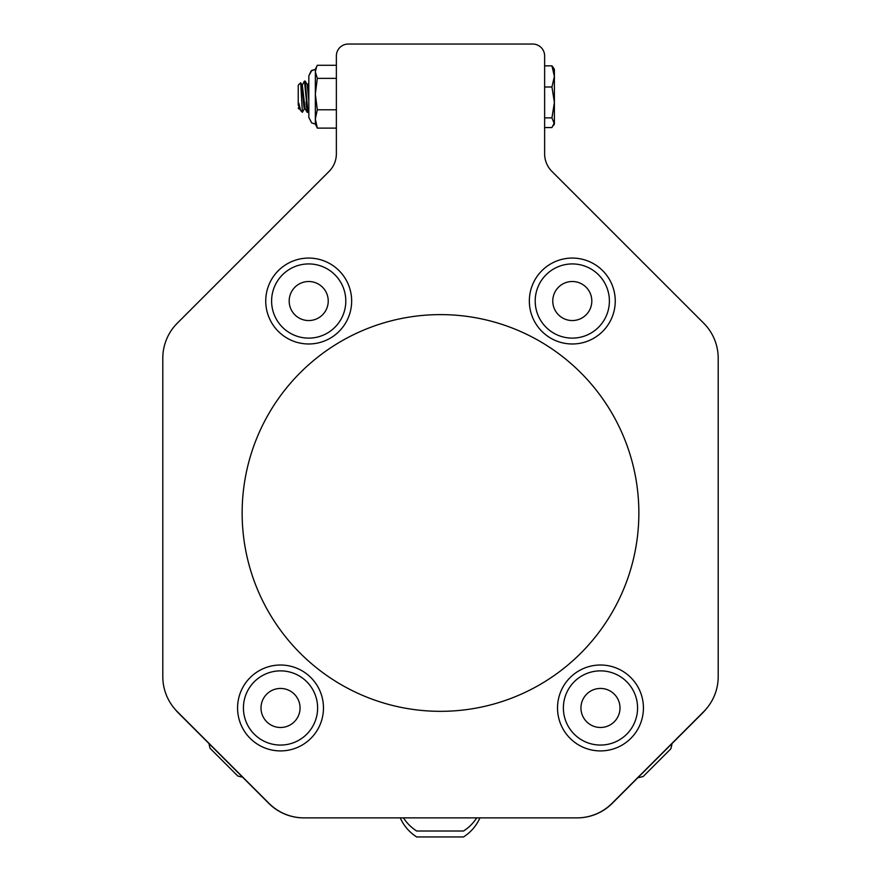 <?xml version="1.0" encoding="UTF-8"?>
<svg xmlns="http://www.w3.org/2000/svg" width="881" height="881" viewBox="0 0 881 881"><rect width="100%" height="100%" fill="white"/><g stroke="black" fill="none" stroke-linecap="round" stroke-linejoin="round"><path stroke-width="1.32" d="M308.835 91.404L308.835 82.869L307.744 84.73L308.835 91.404L308.835 75.876L308.835 117.525L308.835 91.404M302.04 85.567L304.441 81.085L307.502 111.116M298.791 108.506L298.791 103.231L300.619 110.51L302.392 112.316L300.696 82.803L298.241 85.182L300.641 82.781M298.791 103.231L299.859 108.429M302.282 84.73L305.123 108.77M307.502 85.567L307.744 84.73M308.835 110.72L308.835 117.525L308.835 110.72L307.865 112.316L305.211 81.151L304.771 82.285M304.397 108.748L302.392 112.316M300.608 110.499L299.551 108.671M303.714 104.872L303.769 105.467M306.103 101.921L307.095 112.239L305.013 108.671M303.46 101.844L304.033 107.559M301.709 84.631L303.714 104.795L304.319 108.638L305.068 108.77M299.606 108.77L298.978 108.77L299.309 107.834M304.54 108.682L304.771 107.834M307.183 84.631L308.835 100.665M242.143 512.973A198.357 198.357 0 0 1 539.679 341.189A198.357 198.357 0 0 1 539.679 684.757A198.357 198.357 0 0 1 242.143 512.973M237.705 775.941L237.738 775.974A41.286 41.286 0 0 0 242.528 777.108L268.771 803.351A49.589 49.589 0 0 0 303.835 817.876L400.238 817.876A43.621 43.621 0 0 0 416.669 836.95L463.527 836.95L416.669 836.95M426.955 836.95L463.527 836.95A43.621 43.621 0 0 0 479.947 817.876L577.165 817.876A49.589 49.589 0 0 0 612.229 803.351L637.888 777.692A41.286 41.286 0 0 0 643.207 776.469L670.782 748.883M670.815 748.861A41.286 41.286 0 0 0 672.038 743.542L702.609 712.982A49.589 49.589 0 0 0 706.177 708.996M174.823 708.996A49.589 49.589 0 0 0 178.391 712.982L208.984 743.564A41.286 41.286 0 0 0 210.119 748.365L237.738 775.974M303.835 817.876L577.165 817.876M178.391 712.982L268.771 803.351M612.229 803.351L702.609 712.982M162.798 358.226A49.589 49.589 0 0 1 177.323 323.162L329.098 171.388A24.8 24.8 0 0 0 336.366 153.856L336.366 55.955A11.905 11.905 0 0 1 348.259 44.05L532.741 44.05A11.905 11.905 0 0 1 544.634 55.955L544.634 153.856A24.8 24.8 0 0 0 551.902 171.388L703.677 323.162A49.589 49.589 0 0 1 718.202 358.226L718.202 676.619A49.589 49.589 0 0 1 703.677 711.683L612.009 803.351A49.589 49.589 0 0 1 576.945 817.876L304.055 817.876A49.589 49.589 0 0 1 268.991 803.351L177.323 711.683A49.589 49.589 0 0 1 162.798 676.619L162.798 358.226L162.798 676.619M718.202 676.619L718.202 358.226M544.634 153.856L544.634 127.558L551.947 127.558L554.391 122.712L554.391 124.034L551.947 117.867L544.634 117.867M553.587 67.98L551.947 65.844L554.391 69.368L551.947 65.844L554.391 76.416L554.391 69.368L554.391 70.689L551.947 65.844L544.634 65.844L544.634 55.955M532.741 44.05L348.259 44.05M177.323 323.162L329.098 171.388A24.8 24.8 0 0 0 336.366 153.856M641.632 720.251A42.949 42.949 0 0 0 590.545 666.179A42.949 42.949 0 0 0 569.258 737.463A42.949 42.949 0 0 0 641.632 720.251M351.651 301.027A42.949 42.949 0 0 0 287.228 263.826A42.949 42.949 0 0 0 287.228 338.227A42.949 42.949 0 0 0 351.651 301.027M615.246 301.027A42.949 42.949 0 0 0 550.823 263.826A42.949 42.949 0 0 0 550.823 338.227A42.949 42.949 0 0 0 615.246 301.027M323.47 707.961A42.949 42.949 0 0 0 259.047 670.771A42.949 42.949 0 0 0 259.047 745.161A42.949 42.949 0 0 0 323.47 707.961M551.947 86.999L554.391 102.427L554.391 76.416L551.947 86.999L544.634 86.999M554.391 122.712L554.391 102.427L551.947 117.867M636.115 718.257A37.09 37.09 0 0 0 610.775 672.324A37.09 37.09 0 0 0 564.842 697.664A37.09 37.09 0 0 0 590.182 743.597A37.09 37.09 0 0 0 636.115 718.257M282.889 274.387A37.09 37.09 0 0 0 282.063 326.84A37.09 37.09 0 0 0 334.516 327.666A37.09 37.09 0 0 0 335.342 275.213A37.09 37.09 0 0 0 282.889 274.387M566.494 264.388A37.09 37.09 0 0 0 535.659 306.83A37.09 37.09 0 0 0 578.101 337.665A37.09 37.09 0 0 0 608.936 295.223A37.09 37.09 0 0 0 566.494 264.388M249.169 688.149A37.09 37.09 0 0 0 260.699 739.324A37.09 37.09 0 0 0 311.874 727.783A37.09 37.09 0 0 0 300.344 676.608A37.09 37.09 0 0 0 249.169 688.149M476.731 817.876A43.621 43.621 0 0 1 463.527 831.003L416.669 831.003A43.621 43.621 0 0 1 403.454 817.876M311.808 70.403L315.343 69.368L311.808 70.403L308.835 75.876L311.808 70.403L315.343 69.368L311.687 70.491L308.835 75.876L311.687 70.491L315.343 69.368L311.687 70.491L308.835 75.876L311.643 70.524L315.343 69.368L311.643 70.524L308.835 75.876L311.599 70.546L315.343 69.368L316.598 66.67L315.343 71.824L315.343 69.368L317.314 65.282L336.366 65.282M317.314 78.365L315.343 94.069L315.343 71.824L317.314 78.365L336.366 78.365M317.314 109.784L315.343 118.946L315.343 94.069L317.314 109.784L336.366 109.784M317.314 128.119L315.343 124.034L315.343 118.946L317.314 128.119L336.366 128.119M619.233 713.379A19.525 19.525 0 0 0 595.787 689.008A19.525 19.525 0 0 0 586.405 721.495A19.525 19.525 0 0 0 619.233 713.379M295.124 287.008A19.525 19.525 0 0 0 303.35 319.803A19.525 19.525 0 0 0 327.644 296.269A19.525 19.525 0 0 0 295.124 287.008M569.236 281.744A19.525 19.525 0 0 0 557.122 313.317A19.525 19.525 0 0 0 590.523 308.02A19.525 19.525 0 0 0 569.236 281.744M264.025 697.532A19.525 19.525 0 0 0 279.74 727.475A19.525 19.525 0 0 0 297.811 698.886A19.525 19.525 0 0 0 264.025 697.532M432.527 836.95L463.527 836.95A43.621 43.621 0 0 0 463.527 836.95M298.241 105.246L298.241 85.182M305.123 81.085L304.441 81.085L305.123 81.085M307.865 112.316L307.183 112.316M301.809 84.719L300.696 82.803M307.282 84.719L305.211 81.151M554.391 124.034L553.587 125.421M208.984 743.564A41.286 41.286 0 0 0 210.119 748.365M315.343 124.034L311.764 122.966L308.835 117.525L311.687 122.911L315.343 124.034L311.687 122.911L308.835 117.525L311.687 122.911L315.343 124.034L311.687 122.911L308.835 117.525L311.687 122.911L315.343 124.034L311.764 122.966L315.343 124.034L311.764 122.966L308.835 117.525L311.687 122.911L315.343 124.034L311.764 122.966L315.343 124.034L311.764 122.966L308.835 117.525L311.687 122.911L315.343 124.034L311.687 122.911L308.835 117.525L311.687 122.911L315.343 124.034M315.343 69.368L311.808 70.403L308.835 75.876L311.114 70.921L315.343 69.368L311.555 70.579M308.835 75.876L311.114 70.921M298.241 108.22L298.912 108.881"/></g></svg>
